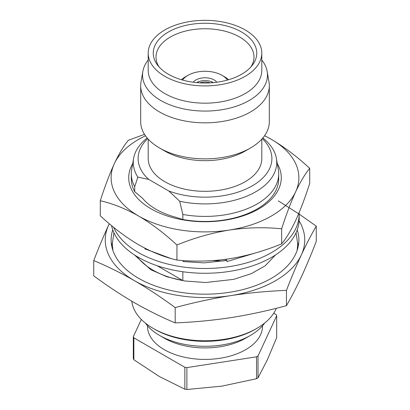 <?xml version="1.0" encoding="UTF-8"?>
<svg xmlns="http://www.w3.org/2000/svg" width="410" height="410" viewBox="0 0 410 410"><rect width="100%" height="100%" fill="white"/><g stroke="black" fill="none" stroke-linecap="round" stroke-linejoin="round"><path stroke-width="0.61" d="M256.865 328.374L255.204 329.332A70.997 40.99 0 0 1 154.796 329.332L153.135 328.374A73.344 42.348 0 0 0 256.865 328.374A73.344 42.348 0 0 0 276.33 308.289M250.474 335.416L245.662 338.194A57.502 33.2 0 0 1 164.338 338.194L159.526 335.416A64.308 37.131 0 0 0 250.474 335.416A64.308 37.131 0 0 0 264.599 323.111M112.765 229.877A93.88 54.202 0 0 0 111.12 239.978A93.88 54.202 0 0 0 138.616 278.308A93.88 54.202 0 0 0 240.926 290.055A93.88 54.202 0 0 0 298.88 239.978A93.88 54.202 0 0 0 297.235 229.877M112.304 242.894A93.88 54.202 0 0 0 111.648 245.728M147.498 325.786L147.498 326.216A57.502 33.2 0 0 0 164.338 349.694A57.502 33.2 0 0 0 227.007 356.89A57.502 33.2 0 0 0 262.502 326.216L262.502 325.786M182.85 271.748L182.85 280.563A73.698 42.548 180 0 1 152.889 270.067A73.698 42.548 180 0 1 137.171 256.619M134.711 191.706L134.711 186.652A73.698 42.548 180 0 1 131.302 173.866L131.302 178.914A73.698 42.548 0 0 0 134.711 191.706L142.634 198.384A69.239 39.975 180 0 0 156.041 209.284A69.239 39.975 180 0 0 174.921 217.023L182.85 219.499A73.698 42.548 0 0 0 257.111 209.003A73.698 42.548 0 0 0 278.697 178.914L278.697 173.866A73.698 42.548 180 0 1 257.111 203.954A73.698 42.548 180 0 1 182.85 214.445L182.85 219.499M277.298 163.657A76.28 44.039 0 0 1 258.935 208.839A76.28 44.039 180 0 1 151.064 208.839A76.28 44.039 180 0 1 132.702 163.657M147.169 137.986A71.74 41.42 0 0 0 133.614 158.378A71.74 41.42 0 0 0 137.873 177.11L148.738 179.421A66.891 38.617 180 0 1 147.708 138.606M148.2 139.154L148.2 158.537A56.8 32.795 0 0 0 164.835 181.722A56.8 32.795 0 0 0 226.735 188.831A56.8 32.795 0 0 0 261.8 158.537L261.8 139.154M261.8 59.998A62.469 36.065 180 0 1 267.156 71.427L268.991 82.026A64.308 37.131 180 0 1 269.308 85.71L269.308 121.739A64.308 37.131 180 0 1 250.474 147.995L245.165 151.059A56.8 32.795 180 0 1 164.835 151.059L159.526 147.995A64.308 37.131 180 0 1 140.691 121.739L140.691 85.71A64.308 37.131 180 0 1 141.009 82.026L142.844 71.427A62.469 36.065 180 0 1 148.2 59.998M131.302 173.866A73.698 42.548 180 0 1 131.666 169.637L133.614 158.378M134.711 186.652L137.873 177.11M148.738 179.421L168.823 191.019L179.683 201.248A71.74 41.42 0 0 0 255.727 191.783A71.74 41.42 0 0 0 276.386 158.378A71.74 41.42 0 0 0 262.83 137.986M276.386 158.378L278.334 169.637A73.698 42.548 180 0 1 278.697 173.866M250.474 147.995A64.308 37.131 180 0 1 159.526 147.995L164.835 151.059M269.308 85.71A64.308 37.131 180 0 1 250.474 111.966A64.308 37.131 180 0 1 159.526 111.966A64.308 37.131 180 0 1 140.691 85.71M267.156 71.427A62.469 36.065 180 0 1 249.172 100.511A62.469 36.065 180 0 1 160.828 100.511A62.469 36.065 180 0 1 142.844 71.427M261.8 53.136L261.8 70.382A56.8 32.795 180 0 1 226.735 100.681A56.8 32.795 180 0 1 164.835 93.567A56.8 32.795 180 0 1 148.2 70.382L148.2 53.136A56.8 32.795 180 0 1 183.265 22.837A56.8 32.795 180 0 1 245.165 29.945A56.8 32.795 180 0 1 261.8 53.136A56.8 32.795 180 0 1 226.735 83.43A56.8 32.795 180 0 1 164.835 76.321A56.8 32.795 180 0 1 148.2 53.136M241.592 74.261A51.752 29.879 0 0 0 252.242 65.334A51.752 29.879 0 0 0 234.346 28.526A51.752 29.879 0 0 0 168.407 32.006A51.752 29.879 0 0 0 157.758 65.334A51.752 29.879 0 0 0 241.592 74.261M250.879 66.958A48.995 28.285 0 0 0 253.99 57.323A48.995 28.285 0 0 0 223.978 30.955A48.995 28.285 0 0 0 170.355 37.033A48.995 28.285 0 0 0 156.01 57.323A48.995 28.285 0 0 0 159.121 66.958M182.552 80.058A24.175 13.955 180 0 1 187.908 75.363A24.175 13.955 180 0 1 222.092 75.363L224.583 76.803A27.695 15.99 180 0 1 228.59 79.73M224.583 76.803L222.092 75.363A24.175 13.955 180 0 1 227.447 80.058M216.808 82.225A12.91 7.452 0 0 0 214.128 79.965A12.91 7.452 0 0 0 193.192 82.225M131.81 301.191A73.344 42.348 0 0 0 153.135 328.374L154.796 329.332M113.652 227.335A94.177 54.371 0 0 0 138.406 252.555A94.177 54.371 0 0 0 241.039 264.342A94.177 54.371 0 0 0 299.177 214.107L316.259 226.146L316.259 241.434C311.313 254.256 306.342 266.085 301.35 276.924C296.358 287.6 291.392 297.183 286.446 305.665C267.991 310.688 249.449 314.685 230.815 317.647C212.185 320.451 193.643 322.193 175.188 322.875C161.678 317.248 148.107 310.534 134.465 302.739C120.827 294.785 107.251 285.826 93.741 275.853L93.741 260.57C98.687 247.742 103.658 235.914 108.65 225.075A99.748 57.59 180 0 1 109.306 223.727M286.446 305.665L286.446 290.377C267.991 291.064 249.449 292.807 230.815 295.61C212.185 298.572 193.643 302.565 175.188 307.592L175.188 322.875M175.188 307.592C161.678 297.619 148.107 288.655 134.465 280.701C120.827 272.906 107.251 266.198 93.741 260.57M278.313 200.879L298.767 213.83M316.259 226.146C311.313 234.628 306.342 244.211 301.35 254.887C296.358 265.721 291.392 277.555 286.446 290.377M299.11 220.893A99.748 57.59 180 0 1 301.35 254.887A99.748 57.59 180 0 1 230.815 295.61A99.748 57.59 180 0 1 134.465 280.701A99.748 57.59 180 0 1 108.65 225.075M145.401 323.111A64.308 37.131 0 0 0 159.526 335.416L164.338 338.194M298.352 245.728A93.88 54.202 0 0 0 297.696 242.894M273.736 313.204L276.135 314.588A73.933 42.686 180 0 1 276.678 315.756L258.013 355.967A73.933 42.686 180 0 1 256.532 356.823L186.878 367.601A73.933 42.686 180 0 1 184.854 367.288L133.865 337.845A73.933 42.686 180 0 1 133.322 336.682L141.322 319.441M182.85 280.563L157.179 265.741M179.683 201.248L182.85 214.445M133.865 337.845L133.865 359.749A73.933 42.686 0 0 1 133.322 358.581L133.322 336.682M133.865 359.749L159.362 376.523L184.854 389.187L184.854 367.288M186.878 367.601L186.878 389.5L221.707 386.164L256.532 378.722L256.532 356.823M258.013 355.967L258.013 377.871L267.346 359.816L276.678 337.655L276.678 315.756M262.292 138.606A66.891 38.617 180 0 1 251.607 186.237A66.891 38.617 180 0 1 168.823 191.019M184.854 389.187A73.933 42.686 0 0 0 186.878 389.5M256.532 378.722A73.933 42.686 0 0 0 258.013 377.871M264.532 135.787A93.88 54.202 180 0 1 271.384 139.369C284.443 147.093 297.219 156.753 309.714 168.346L309.714 183.398C305.137 197.635 300.463 209.992 295.682 220.472C290.905 230.589 286.226 238.379 281.655 243.853C264.588 250.874 247.133 255.855 229.298 258.797C211.463 261.375 194.012 261.795 176.941 260.053C164.446 257.219 151.674 252.124 138.616 244.77C125.557 237.052 112.781 227.391 100.286 215.798L100.286 200.746C104.863 186.509 109.537 174.153 114.318 163.672A93.88 54.202 180 0 1 145.468 135.787M264.599 135.684L271.384 139.369A93.88 54.202 180 0 1 295.682 191.726A93.88 54.202 180 0 1 229.298 230.056A93.88 54.202 180 0 1 138.616 216.024A93.88 54.202 180 0 1 114.318 163.672C119.095 153.555 123.774 145.76 128.345 140.287L144.504 134.337M176.941 260.053L176.941 245.001C164.446 233.403 151.674 223.747 138.616 216.024C125.557 208.669 112.781 203.575 100.286 200.746M309.714 168.346C305.137 173.82 300.463 181.609 295.682 191.726C290.905 202.207 286.226 214.563 281.655 228.8L281.655 243.853M281.655 228.8C264.588 227.058 247.133 227.478 229.298 230.056C211.463 232.998 194.012 237.979 176.941 245.001M181.41 79.73A27.695 15.99 180 0 1 185.417 76.803L187.908 75.363M197.441 82.692L197.441 82.087A12.91 7.81 180 0 1 212.559 82.087L212.559 82.692M212.559 82.087L211.406 82.784M197.441 82.087L198.594 82.784M199.783 82.861A10.563 6.391 180 0 1 210.217 82.861M111.54 225.602A94.177 54.371 0 0 0 138.406 257.347A94.177 54.371 0 0 0 241.039 269.134A94.177 54.371 0 0 0 299.177 218.899L299.177 214.107A94.177 54.371 0 0 0 299.136 212.58M254.743 253.154L227.022 261.554L226.504 260.442L204.144 262.877L182.978 261.554L183.203 260.54M170.334 258.29L144.838 248.844L145.181 248.342M225.613 260.622L221.759 261.011L213.015 260.611M225.5 260.647L225.228 259.386M227.022 261.554L226.51 259.212M112.888 250.454L112.294 243.812L113.944 232.783M275.576 254.902L265.193 265.793L251.243 273.69L233.669 279.369L205.589 282.526L184.592 280.958L166.931 276.77L150.777 269.698L134.424 254.902M297.112 250.454L297.706 243.812L296.056 232.783"/></g></svg>
